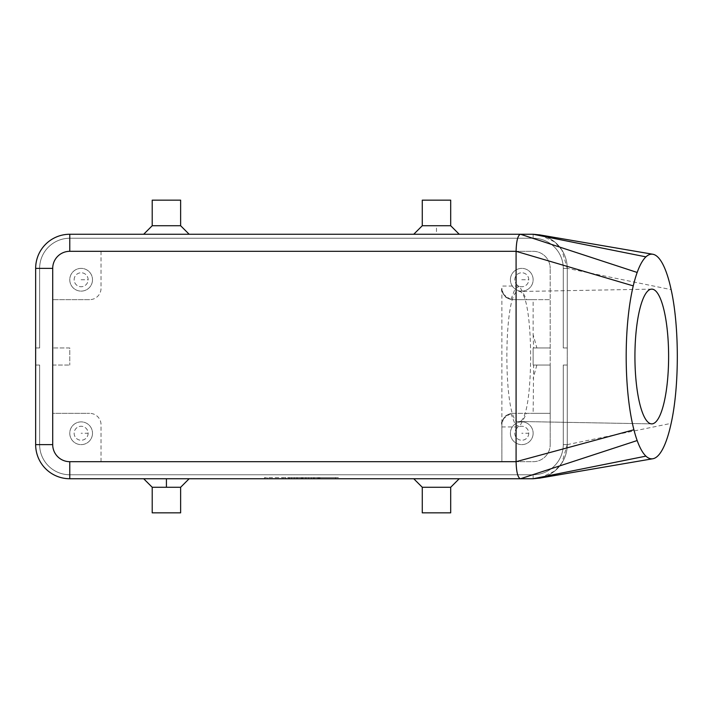 <?xml version="1.0" encoding="UTF-8"?>
<svg xmlns="http://www.w3.org/2000/svg" width="713" height="713" viewBox="0 0 713 713"><rect width="100%" height="100%" fill="white"/><g stroke="black" fill="none" stroke-linecap="round" stroke-linejoin="round"><path stroke-width="0.53" stroke-dasharray="3.56 2.67" d="M539.884 234.925L554.678 241.921L561.853 249.951L567.254 268.373A34.117 34.117 0 0 0 533.137 234.256A34.117 34.117 0 0 1 567.254 268.373A34.117 34.117 0 0 0 533.137 234.256A34.117 34.117 0 0 1 567.254 268.373A34.117 34.117 0 0 0 533.137 234.256A34.117 34.117 0 0 1 567.254 268.373A34.117 34.117 0 0 0 533.137 234.256L69.767 234.256A34.117 34.117 0 0 0 35.65 268.373A34.117 34.117 0 0 1 69.767 234.256A34.117 34.117 0 0 0 35.65 268.373A34.117 34.117 0 0 1 69.767 234.256A34.117 34.117 0 0 0 35.65 268.373A34.117 34.117 0 0 1 69.767 234.256A34.117 34.117 0 0 0 35.65 268.373A34.117 34.117 0 0 1 69.767 234.256A34.117 34.117 0 0 0 35.65 268.373A34.117 34.117 0 0 1 69.767 234.256A34.117 34.117 0 0 0 35.65 268.373L35.65 444.627L35.65 365.029L35.65 444.627L35.65 365.029L35.65 444.627L35.65 365.029L35.65 444.627L35.65 365.029L35.65 444.627L35.65 365.029L39.634 365.029L35.65 365.029L35.65 444.627A34.117 34.117 0 0 0 69.767 478.744A34.117 34.117 0 0 1 35.65 444.627A34.117 34.117 0 0 0 69.767 478.744A34.117 34.117 0 0 1 35.65 444.627A34.117 34.117 0 0 0 69.767 478.744A34.117 34.117 0 0 1 35.65 444.627A34.117 34.117 0 0 0 69.767 478.744A34.117 34.117 0 0 1 35.65 444.627A34.117 34.117 0 0 0 69.767 478.744A34.117 34.117 0 0 1 35.65 444.627A34.117 34.117 0 0 0 69.767 478.744L533.137 478.744L533.137 474.76L69.767 474.76L533.137 474.76A30.133 30.133 0 0 0 563.27 444.627A30.133 30.133 0 0 1 533.137 474.76A30.133 30.133 0 0 0 563.27 444.627A30.133 30.133 0 0 1 533.137 474.76A30.133 30.133 0 0 0 563.27 444.627A30.133 30.133 0 0 1 533.137 474.76A30.133 30.133 0 0 0 563.27 444.627A30.133 30.133 0 0 1 533.137 474.76A30.133 30.133 0 0 0 563.27 444.627A30.133 30.133 0 0 1 533.137 474.76A30.133 30.133 0 0 0 563.27 444.627A30.133 30.133 0 0 1 533.137 474.76L69.767 474.76A30.133 30.133 0 0 1 39.634 444.627L39.634 365.029L39.634 444.627A30.133 30.133 0 0 0 69.767 474.76A30.133 30.133 0 0 1 39.634 444.627A30.133 30.133 0 0 0 69.767 474.76A30.133 30.133 0 0 1 39.634 444.627A30.133 30.133 0 0 0 69.767 474.76A30.133 30.133 0 0 1 39.634 444.627A30.133 30.133 0 0 0 69.767 474.76A30.133 30.133 0 0 1 39.634 444.627A30.133 30.133 0 0 0 69.767 474.76A30.133 30.133 0 0 1 39.634 444.627A30.133 30.133 0 0 0 69.767 474.76L533.137 474.76L69.767 474.76L533.137 474.76L69.767 474.76L533.137 474.76L69.767 474.76L533.137 474.76L69.767 474.76L533.137 474.76L533.137 478.744A34.117 34.117 0 0 0 567.254 444.627A34.117 34.117 0 0 1 533.137 478.744A34.117 34.117 0 0 0 567.254 444.627A34.117 34.117 0 0 1 533.137 478.744A34.117 34.117 0 0 0 567.254 444.627A34.117 34.117 0 0 1 533.137 478.744A34.117 34.117 0 0 0 567.254 444.627A34.117 34.117 0 0 1 533.137 478.744A34.117 34.117 0 0 0 567.254 444.627A34.117 34.117 0 0 1 533.137 478.744A34.117 34.117 0 0 0 567.254 444.627A34.117 34.117 0 0 1 533.137 478.744A34.117 34.117 0 0 0 567.254 444.627L671.138 423.362M539.884 478.075L554.678 471.079L561.853 463.049L567.254 444.627L567.254 268.373A34.117 34.117 0 0 0 533.137 234.256A34.117 34.117 0 0 1 567.254 268.373A34.117 34.117 0 0 0 533.137 234.256A34.117 34.117 0 0 1 567.254 268.373A34.117 34.117 0 0 0 533.137 234.256A34.117 34.117 0 0 1 567.254 268.373L671.138 289.638M39.634 268.373A30.133 30.133 0 0 1 69.767 238.24A30.133 30.133 0 0 0 39.634 268.373A30.133 30.133 0 0 1 69.767 238.24A30.133 30.133 0 0 0 39.634 268.373A30.133 30.133 0 0 1 69.767 238.24A30.133 30.133 0 0 0 39.634 268.373A30.133 30.133 0 0 1 69.767 238.24A30.133 30.133 0 0 0 39.634 268.373A30.133 30.133 0 0 1 69.767 238.24A30.133 30.133 0 0 0 39.634 268.373A30.133 30.133 0 0 1 69.767 238.24A30.133 30.133 0 0 0 39.634 268.373L39.634 347.971L39.634 268.373L39.634 347.971L35.65 347.971L39.634 347.971L39.634 268.373L39.634 347.971L35.65 347.971L39.634 347.971L39.634 268.373L39.634 347.971L35.65 347.971L35.65 268.373L35.65 347.971L39.634 347.971L39.634 268.373L39.634 347.971L35.65 347.971L35.65 268.373L35.65 347.971L39.634 347.971L39.634 268.373L39.634 347.971L35.65 347.971L35.65 268.373L35.65 347.971L39.634 347.971L39.634 268.373L35.65 268.373L35.65 347.971L35.65 268.373L35.65 347.971L35.65 268.373L39.634 268.373M533.137 238.24A30.133 30.133 0 0 1 563.27 268.373A30.133 30.133 0 0 0 533.137 238.24A30.133 30.133 0 0 1 563.27 268.373A30.133 30.133 0 0 0 533.137 238.24A30.133 30.133 0 0 1 563.27 268.373A30.133 30.133 0 0 0 533.137 238.24A30.133 30.133 0 0 1 563.27 268.373A30.133 30.133 0 0 0 533.137 238.24A30.133 30.133 0 0 1 563.27 268.373A30.133 30.133 0 0 0 533.137 238.24A30.133 30.133 0 0 1 563.27 268.373A30.133 30.133 0 0 0 533.137 238.24L69.767 238.24L533.137 238.24L69.767 238.24L533.137 238.24L69.767 238.24L533.137 238.24L69.767 238.24L533.137 238.24L69.767 238.24L533.137 238.24L69.767 238.24L533.137 238.24L533.137 234.256L69.767 234.256L533.137 234.256L69.767 234.256L533.137 234.256L69.767 234.256L533.137 234.256L69.767 234.256L533.137 234.256L533.137 238.24L533.137 234.256L69.767 234.256L533.137 234.256L533.137 238.24M510.971 299.415C503.538 295.378 500.508 291.662 501.872 288.275C504.162 299.915 507.968 297.392 510.971 299.415L514.991 288.961L519.438 286.145L526.649 299.647L513.244 299.647C501.373 297.784 502.121 289.763 501.872 288.275A11.372 11.372 0 0 0 513.244 299.647L550.195 299.647L533.137 299.647L533.137 334.638L536.88 347.971L550.195 347.971L533.137 347.971L533.137 365.029L533.636 365.029L533.137 413.353L550.195 413.353L550.195 444.627L550.195 268.373L550.195 365.029L533.137 365.029L533.137 347.971L536.88 347.971M101.032 251.315L101.032 288.275A11.372 11.372 0 0 1 89.66 299.647A11.372 11.372 0 0 0 101.032 288.275L101.032 251.315L533.137 251.315A17.059 17.059 0 0 1 550.195 268.373A17.059 17.059 0 0 0 533.137 251.315L516.087 251.315M510.971 413.585C503.538 417.622 500.508 421.338 501.872 424.725C504.162 413.085 507.968 415.608 510.971 413.585L514.991 424.039L519.438 426.855L526.649 413.353L533.137 413.353M101.032 461.685L101.032 424.725A11.372 11.372 0 0 0 89.66 413.353A11.372 11.372 0 0 1 101.032 424.725L101.032 461.685L501.872 461.685L501.872 288.275M533.636 365.029L550.195 365.029L550.195 413.353L513.244 413.353C501.373 415.216 502.121 423.237 501.872 424.725A11.372 11.372 0 0 1 513.244 413.353L526.649 413.353M152.208 200.148L180.63 200.148M152.208 225.727L180.63 225.727M189.159 234.256L143.678 234.256L189.159 234.256M450.696 200.148L422.274 200.148M450.696 225.727L422.274 225.727M152.208 512.852L180.63 512.852M152.208 487.273L180.63 487.273M450.696 512.852L422.274 512.852M413.745 478.744L459.225 478.744L413.745 478.744M318.506 477.603L314.246 477.603L319.932 477.603L317.802 477.603L319.932 477.603L318.506 477.603L318.506 478.744L314.246 478.744L319.932 478.744L318.506 478.744L318.506 477.603M314.246 478.744L314.246 477.603L317.802 477.603L314.246 477.603L314.246 478.744L319.932 478.744L314.246 478.744L314.246 477.603L314.246 478.744M69.767 461.685A17.059 17.059 0 0 1 52.709 444.627A17.059 17.059 0 0 0 69.767 461.685L533.137 461.685A17.059 17.059 0 0 0 550.195 444.627A17.059 17.059 0 0 1 533.137 461.685L501.872 461.685L501.872 424.725M319.219 477.603L311.403 477.603L319.219 477.603L319.219 478.744L313.533 478.744L319.219 478.744L319.219 477.603M533.137 299.647L526.649 299.647M533.137 334.638L533.636 347.971M518.779 421.481C502.906 425.652 502.906 287.348 518.779 291.519C534.554 288.471 534.554 424.529 518.779 421.481L651.771 423.879M264.496 477.603L264.496 478.744L301.447 478.744L301.447 477.603L301.447 478.744L338.408 478.744L264.496 478.744L301.447 478.744L301.447 477.603L264.496 477.603L338.408 477.603L301.447 477.603L335.565 477.603L301.447 477.603L301.447 478.744L308.56 478.744L301.447 478.744L301.447 477.603L301.447 478.744L338.408 478.744L338.408 477.603M300.743 477.603L288.658 477.603L300.743 477.603L300.743 478.744L288.658 478.744L300.743 478.744M311.403 478.744L311.403 477.603L311.403 478.744L313.533 478.744L311.403 478.744M528.761 433.254A6.987 6.987 0 0 1 521.764 440.242A6.987 6.987 0 0 1 514.777 433.254A6.987 6.987 0 0 1 521.764 426.267A6.987 6.987 0 0 1 528.761 433.254A6.987 6.987 0 0 1 521.764 440.242A6.987 6.987 0 0 1 514.777 433.254A6.987 6.987 0 0 1 521.764 426.267A6.987 6.987 0 0 1 528.761 433.254L521.764 433.254M69.767 347.971L52.709 347.971L69.767 347.971L69.767 365.029L69.767 347.971M52.709 365.029L69.767 365.029L52.709 365.029L52.709 413.353L89.66 413.353L52.709 413.353L52.709 444.627L52.709 268.373A17.059 17.059 0 0 1 69.767 251.315A17.059 17.059 0 0 0 52.709 268.373L52.709 365.029M89.66 299.647L52.709 299.647L89.66 299.647M92.503 433.254A11.372 11.372 0 0 1 81.13 444.627A11.372 11.372 0 0 1 69.767 433.254A11.372 11.372 0 0 1 81.13 421.882A11.372 11.372 0 0 1 92.503 433.254A11.372 11.372 0 0 0 81.13 421.882A11.372 11.372 0 0 0 69.767 433.254A11.372 11.372 0 0 0 81.13 444.627A11.372 11.372 0 0 0 92.503 433.254M88.127 433.254A6.987 6.987 0 0 1 81.13 440.242A6.987 6.987 0 0 1 74.143 433.254A6.987 6.987 0 0 1 81.13 426.267A6.987 6.987 0 0 1 88.127 433.254A6.987 6.987 0 0 1 81.13 440.242A6.987 6.987 0 0 1 74.143 433.254A6.987 6.987 0 0 1 81.13 426.267A6.987 6.987 0 0 1 88.127 433.254L81.13 433.254M510.401 279.746A11.372 11.372 0 0 1 521.764 268.373A11.372 11.372 0 0 1 533.137 279.746A11.372 11.372 0 0 1 521.764 291.118A11.372 11.372 0 0 1 510.401 279.746A11.372 11.372 0 0 0 521.764 291.118A11.372 11.372 0 0 0 533.137 279.746A11.372 11.372 0 0 0 521.764 268.373A11.372 11.372 0 0 0 510.401 279.746M514.777 279.746A6.987 6.987 0 0 1 521.764 272.758A6.987 6.987 0 0 1 528.761 279.746A6.987 6.987 0 0 1 521.764 286.733A6.987 6.987 0 0 1 514.777 279.746A6.987 6.987 0 0 1 521.764 272.758A6.987 6.987 0 0 1 528.761 279.746A6.987 6.987 0 0 1 521.764 286.733A6.987 6.987 0 0 1 514.777 279.746M92.503 279.746A11.372 11.372 0 0 1 81.13 291.118A11.372 11.372 0 0 1 69.767 279.746A11.372 11.372 0 0 1 81.13 268.373A11.372 11.372 0 0 1 92.503 279.746A11.372 11.372 0 0 0 81.13 268.373A11.372 11.372 0 0 0 69.767 279.746A11.372 11.372 0 0 0 81.13 291.118A11.372 11.372 0 0 0 92.503 279.746M74.143 279.746A6.987 6.987 0 0 1 81.13 272.758A6.987 6.987 0 0 1 88.127 279.746A6.987 6.987 0 0 1 81.13 286.733A6.987 6.987 0 0 1 74.143 279.746A6.987 6.987 0 0 1 81.13 272.758A6.987 6.987 0 0 1 88.127 279.746A6.987 6.987 0 0 1 81.13 286.733A6.987 6.987 0 0 1 74.143 279.746M533.137 433.254A11.372 11.372 0 0 1 521.764 444.627A11.372 11.372 0 0 1 510.401 433.254A11.372 11.372 0 0 1 521.764 421.882A11.372 11.372 0 0 1 533.137 433.254A11.372 11.372 0 0 0 521.764 421.882A11.372 11.372 0 0 0 510.401 433.254A11.372 11.372 0 0 0 521.764 444.627A11.372 11.372 0 0 0 533.137 433.254M291.501 478.744L291.501 477.603L291.501 478.744M536.88 365.029L533.137 378.362M288.658 478.744L288.658 477.603M567.254 268.373L563.27 268.373L567.254 268.373L563.27 268.373L567.254 268.373L563.27 268.373L567.254 268.373L563.27 268.373L567.254 268.373L563.27 268.373L567.254 268.373L563.27 268.373L567.254 268.373L567.254 347.971L563.27 347.971L563.27 268.373L563.27 347.971L567.254 347.971L567.254 268.373L567.254 347.971L563.27 347.971L563.27 268.373L563.27 347.971L567.254 347.971L567.254 268.373L567.254 347.971L563.27 347.971L563.27 268.373L563.27 347.971L567.254 347.971L567.254 268.373L567.254 347.971L563.27 347.971L563.27 268.373L563.27 347.971L567.254 347.971L567.254 268.373L567.254 347.971L563.27 347.971L563.27 268.373L563.27 347.971L567.254 347.971L567.254 268.373L567.254 347.971L563.27 347.971L563.27 268.373L563.27 347.971L567.254 347.971L567.254 268.373L567.254 444.627L567.254 365.029L563.27 365.029L567.254 365.029L567.254 444.627L567.254 365.029L567.254 444.627L567.254 365.029L567.254 444.627L567.254 365.029L567.254 444.627L567.254 365.029L567.254 444.627L567.254 365.029L567.254 444.627L563.27 444.627L563.27 365.029L563.27 444.627L563.27 365.029L567.254 365.029L563.27 365.029L563.27 444.627L563.27 365.029L563.27 444.627L563.27 365.029L567.254 365.029L563.27 365.029L563.27 444.627L563.27 365.029L567.254 365.029L563.27 365.029L563.27 444.627L563.27 365.029L567.254 365.029L563.27 365.029L563.27 444.627L567.254 444.627M285.815 478.744L282.972 478.744L285.815 478.744L285.815 477.603L282.972 477.603L285.815 477.603L285.815 478.744M294.344 478.744L294.344 477.603M305.717 478.744L305.717 477.603L305.717 478.744M267.339 478.744L267.339 477.603M282.972 478.744L282.972 477.603L282.972 478.744M297.187 478.744L297.187 477.603L297.187 478.744M335.565 478.744L335.565 477.603M35.65 365.029L39.634 365.029L39.634 444.627L39.634 365.029L35.65 365.029L39.634 365.029L35.65 365.029L39.634 365.029L39.634 444.627L39.634 365.029L35.65 365.029L39.634 365.029L39.634 444.627L39.634 365.029L35.65 365.029L39.634 365.029L39.634 444.627L39.634 365.029L35.65 365.029M308.56 478.744L308.56 477.603L308.56 478.744M35.65 347.971L39.634 347.971L35.65 347.971M166.423 478.744L143.678 478.744L166.423 478.744M436.481 234.256L459.225 234.256L413.745 234.256L436.481 234.256L436.481 225.727M69.767 478.744L69.767 474.76L69.767 478.744L69.767 474.76L69.767 478.744L69.767 474.76L69.767 478.744L69.767 474.76L69.767 478.744L69.767 474.76L69.767 478.744L69.767 474.76L69.767 478.744L533.137 478.744L533.137 474.76L533.137 478.744L533.137 474.76L533.137 478.744L533.137 474.76L533.137 478.744L533.137 474.76L533.137 478.744L533.137 474.76L533.137 478.744L69.767 478.744L520.49 478.744M39.634 444.627L39.634 365.029L39.634 444.627L35.65 444.627L39.634 444.627M567.254 365.029L563.27 365.029L567.254 365.029M450.696 487.273L422.274 487.273M69.767 238.24L69.767 234.256L69.767 238.24M317.802 478.744L317.802 477.603L317.802 478.744M302.16 478.744L302.16 477.603M313.533 478.744L313.533 477.603L313.533 478.744M306.002 478.744L306.002 477.603M289.371 478.744L289.371 477.603M296.902 478.744L296.902 477.603M521.764 279.746L528.761 279.746M81.13 279.746L88.127 279.746M501.872 426.944L518.779 426.944M518.779 286.056L501.872 286.056M319.932 477.603L319.932 478.744M302.873 477.603L302.873 478.744M651.691 289.13L518.725 291.528M651.691 423.87L518.725 421.472"/><path stroke-width="1.07" d="M539.884 234.925L533.137 234.256L69.767 234.256A34.117 34.117 0 0 0 35.65 268.373A34.117 34.117 0 0 1 69.767 234.256A34.117 34.117 0 0 0 35.65 268.373L35.65 444.627A34.117 34.117 0 0 0 69.767 478.744A34.117 34.117 0 0 1 35.65 444.627A34.117 34.117 0 0 0 69.767 478.744L533.137 478.744L539.884 478.075M637.172 272.455L520.49 234.256L69.767 234.256L520.49 234.256C517.843 235.147 516.381 240.834 516.087 251.315L516.087 461.685L633.91 429.779A102.342 25.588 90 0 0 637.172 440.545A102.342 25.588 90 0 0 645.925 456.133A102.342 25.588 90 0 0 652.814 458.753A102.342 25.588 90 0 0 671.138 423.362C679.364 386.678 679.373 326.411 671.138 289.638A102.342 25.588 90 0 0 652.814 254.247A102.342 25.588 90 0 0 645.925 256.867A102.342 25.588 90 0 0 637.172 272.455A102.342 25.588 90 0 0 633.251 285.877A102.342 25.588 90 0 0 633.91 429.779M637.172 440.545L520.49 478.744C517.843 477.844 516.381 472.166 516.087 461.685L69.767 461.685A17.059 17.059 0 0 1 52.709 444.627L35.65 444.627L35.65 365.029L35.65 444.627M152.208 225.727L180.63 225.727L189.159 234.256L180.63 225.727L180.63 200.148L152.208 200.148L152.208 225.727L143.678 234.256M422.274 200.148L450.696 200.148L450.696 225.727L422.274 225.727L422.274 200.148M189.159 478.744L180.63 487.273L180.63 512.852L152.208 512.852L152.208 487.273L166.423 487.273L166.423 478.744M450.696 487.273L422.274 487.273L422.274 512.852L450.696 512.852L450.696 487.273L459.225 478.744M422.274 487.273L413.745 478.744L422.274 487.273M651.771 423.879A67.378 16.845 90 0 0 668.616 356.5A67.378 16.845 90 0 0 651.771 289.121A67.378 16.845 90 0 0 634.926 356.5A67.378 16.845 90 0 0 651.771 423.879M533.137 478.744L645.925 456.133M533.137 234.256L645.925 256.867M52.709 444.627L52.709 268.373A17.059 17.059 0 0 1 69.767 251.315L101.032 251.315M101.032 461.685L69.767 461.685L69.767 478.744L264.496 478.744M69.767 251.315L516.087 251.315L69.767 251.315L69.767 234.256M35.65 268.373L35.65 347.971L35.65 268.373L52.709 268.373M180.63 487.273L166.423 487.273M520.49 478.744L338.408 478.744M516.087 251.315L633.251 285.877M180.63 225.727L189.159 234.256M539.224 478.191L652.814 458.753M539.224 234.809L652.814 254.247M459.225 234.256L450.696 225.727M422.274 225.736L413.745 234.256M152.208 487.264L143.678 478.744"/></g></svg>
